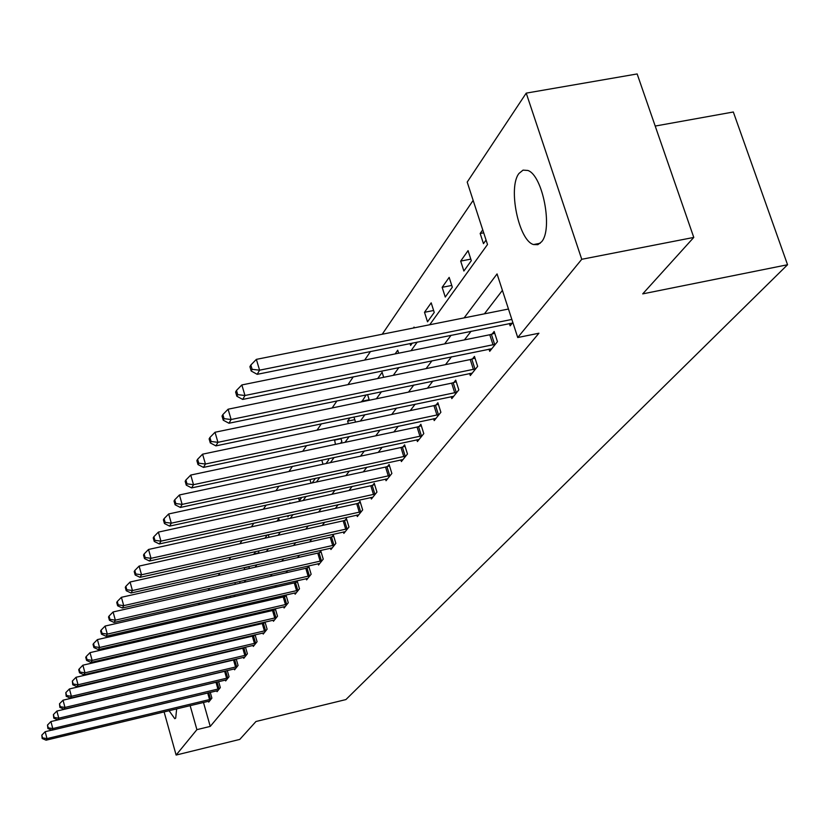 <?xml version="1.0" encoding="UTF-8"?>
<svg xmlns="http://www.w3.org/2000/svg" width="829" height="829" viewBox="0 0 829 829"><rect width="100%" height="100%" fill="white"/><g stroke="black" fill="none" stroke-linecap="round" stroke-linejoin="round"><path stroke-width="1.24" d="M541.586 241.788L537.855 244.669L533.555 244.555C518.685 240.7 507.742 187.354 518.985 173.448L523.037 170.132L527.835 170.453C542.726 175.137 553.119 229.218 541.586 241.788M176.66 708.847L175.696 718.142L174.784 718.691L169.054 710.671M655.2 126.06L733.323 111.998L787.55 264.741L345.911 699.572L255.974 721.499L239.778 739.416L176.121 755.053L164.09 711.862M150.215 659.977L150.754 659.148M158.37 647.667L159.075 646.62M166.836 634.91L167.707 633.605M473.152 200.39L382.221 334.242M370.501 351.486L364.667 360.087M353.278 376.843L347.993 384.625M336.926 400.925L332.149 407.951M321.372 423.806L317.061 430.158M306.575 445.598L302.689 451.318M292.461 466.364L288.979 471.504M279.01 486.177L275.881 490.778M266.15 505.099L263.353 509.213M253.861 523.192L251.374 526.85M242.099 540.498L239.892 543.741M230.835 557.088L228.887 559.948M220.027 572.994L218.328 575.492M209.654 588.258L208.183 590.424M199.696 602.911L198.442 604.766M190.131 617.004L189.064 618.569M429.712 324.761L487.504 244.514L467.204 182.09L526.218 93.128L581.751 259.29L517.731 337.538L497.058 273.922L464.116 317.89M581.751 259.29L693.78 237.426L637.149 73.947L526.218 93.128M183.002 630.071L183.302 631.107M185.924 640.392L186.162 641.221M188.722 650.299L188.908 650.941M194.131 638.485L193.385 639.542M195.157 639.128L194.919 638.299M201.437 636.786L201.602 637.366L202.141 636.631M210.597 624.807L211.54 623.491M209.696 625.014L209.395 623.988M220.172 611.439L221.302 609.854M217.965 611.937L217.612 610.704M230.12 597.543L230.7 595.854M226.514 598.372L226.089 596.901M235.353 584.269L234.856 582.549M240.12 583.181L239.633 581.471M244.482 569.606L244.234 567.554M249.436 568.487L248.855 566.508M253.923 554.352L255.508 551.586M259.073 553.202L258.41 550.933M267.27 534.933L264.969 538.187M269.042 537.285L268.285 534.705M279.373 520.685L278.772 518.643L276.948 521.223M287.601 515.773L287.912 516.819L288.855 515.503M290.088 503.379L289.932 502.851L289.456 503.514M298.575 498.032L299.393 500.789L301.87 497.317M312.17 482.934L315.486 478.302M311.051 483.172L309.953 479.494M326.046 463.556L328.688 459.867L328.336 458.696M323.009 464.209L321.766 460.105M340.564 443.277L341.849 441.474L340.895 438.334M335.434 444.365L334.543 439.681M348.346 423.588L347.61 421.173L349.983 417.826M355.527 422.085L353.962 416.987M361.796 401.796L366.19 394.863M369.309 400.241L367.568 394.583M383.672 377.309L382.117 372.314L377.734 378.521M398.656 353.206L397.723 350.221L395.112 353.921M410.013 343.527L410.614 345.434L412.314 343.061M414.293 327.838L414.065 327.092L413.412 328.015M427.515 321.818L434.241 312.44L431.194 302.834L424.5 312.305L427.515 321.818M445.256 297.051L452.313 287.197L449.173 277.383L442.147 287.321L445.256 297.051M463.877 271.021L471.297 260.669L468.064 250.638L460.686 261.083L463.877 271.021M482.737 229.861L480.167 233.488L483.473 243.653L486.053 240.058M203.457 702.412L210.245 726.411L538.912 333.227L517.731 337.538M502.405 290.368L484.416 313.828M471.1 331.217L464.458 339.88M451.504 356.781L445.494 364.636M432.893 381.071L427.453 388.169M415.184 404.179L410.272 410.593M398.314 426.189L393.889 431.971M382.231 447.183L378.252 452.375M366.884 467.214L363.309 471.867M352.211 486.354L349.019 490.519M338.18 504.674L335.341 508.374M324.74 522.208L322.222 525.493M311.859 539.005L309.642 541.907M299.507 555.129L297.57 557.658M287.653 570.601L285.974 572.798M276.264 585.471L274.813 587.357M265.301 599.771L264.078 601.357M254.762 613.522L253.747 614.849M244.607 626.776L243.788 627.843M234.825 639.542L234.182 640.382M225.384 651.853L224.918 652.475M208.473 701.21L208.721 702.08L211.892 698.122L210.255 692.35M216.794 690.785L217.053 691.687L220.327 687.593L218.628 681.614M225.395 680.008L225.664 680.941L229.053 676.702L227.281 670.516M234.286 668.858L234.566 669.822L238.068 665.449L236.234 659.034M243.488 657.324L243.778 658.319L247.405 653.791L245.488 647.138M244.762 647.304L244.358 647.832M253.021 645.376L253.322 646.413L257.083 641.719L255.083 634.817M254.524 634.941L253.943 635.677M262.897 632.993L263.207 634.071L267.104 629.201L265.021 622.04M264.648 622.123L263.891 623.087M273.135 620.154L273.456 621.273L277.497 616.227L275.321 608.776M275.155 608.818L274.192 610.04M285.217 606.59L283.715 606.849L284.088 607.999L288.285 602.756L286.026 595.056L284.896 596.486M296.305 592.756L294.772 593.004L295.134 594.217L299.487 588.777L297.176 580.932L295.994 582.424M306.233 578.642L306.606 579.896L311.134 574.238L308.761 566.259L307.538 567.803M318.139 563.699L318.533 565.015L323.248 559.129L320.813 550.995L319.538 552.611M330.533 548.156L330.937 549.523L335.849 543.389L333.362 535.109L332.035 536.788M343.434 531.959L343.859 533.389L348.978 527.006L346.429 518.56L345.04 520.311M356.874 515.089L357.33 516.581L362.667 509.918L360.045 501.317L358.605 503.141M370.905 497.483L371.382 499.037L376.946 492.094L374.262 483.307L372.76 485.214M385.547 479.1L386.045 480.727L391.868 473.463L389.102 464.509L387.537 466.499M400.853 459.888L401.381 461.587L407.464 454.002L404.625 444.852L402.977 446.935M416.863 439.784L417.412 441.567L423.785 433.619L420.863 424.282L419.142 426.469M433.619 418.728L434.209 420.604L440.883 412.272L437.878 402.739L436.075 405.018M451.194 396.645L451.815 398.625L458.82 389.889L455.722 380.138L453.836 382.532M469.639 373.475L470.302 375.558L477.649 366.377L474.457 356.408L472.478 358.926M489.006 349.123L489.721 351.32L497.452 341.662L494.157 331.465L492.063 334.118M509.4 323.497L510.146 325.818L512.83 322.46M693.78 237.426L642.713 293.88L787.55 264.741M210.245 726.411L196.898 729.655L176.121 755.053M190.142 705.614L196.898 729.655M451.111 335.248L444.624 343.9M431.982 360.77L426.106 368.604M413.806 385.019L408.5 392.107M396.521 408.086L391.734 414.479M380.065 430.054L375.744 435.816M364.377 450.997L360.491 456.178M349.392 470.986L345.911 475.639M335.082 490.084L331.963 494.239M321.393 508.353L318.616 512.053M308.284 525.845L305.828 529.12M295.725 542.612L293.559 545.492M283.673 558.684L281.787 561.212M272.119 574.114L270.472 576.31M261 588.942L259.601 590.828M250.317 603.201L249.135 604.787M240.047 616.921L239.053 618.237M230.141 630.133L229.343 631.201M220.607 642.858L219.986 643.687M211.405 655.128L210.949 655.749M187.344 661.283L187.779 660.672M195.976 649.294L196.577 648.465M204.929 636.869L205.696 635.802M214.214 623.968L215.157 622.662M223.851 610.59L224.991 609.014M233.861 596.693L235.208 594.828M244.265 582.248L245.83 580.062M255.083 567.223L256.897 564.704M266.358 551.575L268.42 548.705M278.098 535.275L280.44 532.011M290.337 518.28L292.989 514.591M303.113 500.54L306.088 496.395M316.46 482.001L319.797 477.369M330.419 462.623L334.139 457.453M345.03 442.334L349.164 436.593M360.346 421.07L364.936 414.697M376.407 398.77L381.495 391.702M393.278 375.34L398.904 367.527M411.029 350.698L417.236 342.066M169.748 633.138L170.038 634.164M172.65 643.47L172.888 644.299M175.447 653.397L175.624 654.04M248.938 566.787L243.985 567.906M258.959 552.829L253.819 553.979M341.03 438.759L334.17 440.209M354.781 419.671L347.61 421.173M369.154 399.744L361.641 401.309M433.619 310.502L424.5 312.305M451.753 285.445L442.147 287.321M470.81 259.135L460.686 261.083M483.701 232.814L480.167 233.488M51.709 730.142L45.17 731.706L47.004 738.608L211.032 699.199M42.548 737.883L41.813 735.126L42.186 738.515L42.548 737.883L47.004 738.608L46.092 740.183L209.571 701.013M45.17 731.706L41.813 735.126M42.186 738.515L46.092 740.183M217.944 689.127L215.996 682.277L50.921 721.562L52.797 728.577L219.436 688.702M48.258 727.841L47.502 725.033L47.885 728.494L48.258 727.841L52.797 728.577L51.854 730.204L217.934 690.588M215.996 682.277L217.022 681.998L219.011 688.837M50.921 721.562L47.502 725.033M47.885 728.494L51.854 730.204M226.607 678.288L224.628 671.335L56.869 711.064L58.786 718.194L228.13 677.853M54.165 717.458L53.398 714.598L53.781 718.132L54.165 717.458L58.786 718.194L57.812 719.883L226.566 679.801M224.628 671.335L227.281 670.537M56.869 711.064L53.398 714.598M53.781 718.132L57.812 719.883M235.571 667.076L233.55 660.008L63.035 700.194L64.983 707.448L237.125 666.63M60.279 706.702L59.501 703.8L59.875 707.406L60.279 706.702L64.983 707.448L63.978 709.189L235.509 668.651M233.55 660.008L236.275 659.19M63.035 700.194L59.501 703.8M59.875 707.406L63.978 709.189M244.856 655.47L242.783 648.278L69.418 688.951L71.408 696.319L246.42 655.014M66.61 695.562L65.812 692.619L66.196 696.287L66.61 695.562L71.408 696.319L70.361 698.122L244.752 657.107M242.783 648.278L245.581 647.439M69.418 688.951L65.812 692.619M66.196 696.287L70.361 698.122M254.462 643.449L252.348 636.144L76.03 677.283L78.061 684.775L256.057 642.983M73.18 684.018L72.361 681.024L72.745 684.775L73.18 684.018L78.061 684.775L76.983 686.65L254.327 645.149M252.348 636.144L255.218 635.283M76.03 677.283L72.361 681.024M72.745 684.775L76.983 686.65M264.42 630.983L262.265 623.553L82.89 665.19L84.972 672.816L266.047 630.517M79.988 672.05L79.159 669.003L78.714 669.78L79.543 672.827L79.988 672.05L84.972 672.816L83.843 674.765L264.254 632.765M262.265 623.553L265.207 622.672M82.89 665.19L79.159 669.003M79.543 672.827L83.843 674.765M274.751 618.071L272.534 610.507L90.019 652.641L92.133 660.402L276.399 617.595M87.045 659.625L86.206 656.527L85.739 657.335L86.589 660.433L87.045 659.625L92.133 660.402L90.962 662.423L274.544 619.916M272.534 610.507L275.56 609.605M90.019 652.641L86.206 656.527M86.589 660.433L90.962 662.423M285.466 604.662L283.207 596.973L97.407 639.605L99.573 647.501L287.155 604.175M94.382 646.724L93.522 643.563L93.045 644.413L93.905 647.563L94.382 646.724L99.573 647.501L98.361 649.604L283.715 606.849M283.207 596.973L286.316 596.041M97.407 639.605L93.522 643.563M93.905 647.563L98.361 649.604M296.585 590.745L294.274 582.911L105.096 626.061L107.304 634.102L298.305 590.248M102.008 633.315L101.128 630.102L100.63 630.983L101.511 634.195L102.008 633.315L107.304 634.102L106.05 636.278L294.772 593.004M294.274 582.911L297.476 581.958M105.096 626.061L101.128 630.102M101.511 634.195L106.05 636.278M308.15 576.279L305.787 568.311L113.086 611.968L115.345 620.165L309.901 575.772M109.946 619.367L109.034 616.092L108.526 617.004L109.428 620.279L109.946 619.367L115.345 620.165L114.039 622.434L307.818 578.383M305.787 568.311L309.082 567.316M113.086 611.968L109.034 616.092M109.428 620.279L114.039 622.434M320.181 561.233L317.756 553.119L121.407 597.305L123.718 605.647L321.963 560.725M118.195 604.859L117.272 601.512L116.734 602.465L117.656 605.802L118.195 604.859L123.718 605.647L122.35 608.02L319.797 563.43M317.756 553.119L321.144 552.104M121.407 597.305L117.272 601.512M117.656 605.802L122.35 608.02M332.688 545.575L330.211 537.306L130.07 582.02L132.443 590.538L334.512 545.057M126.796 589.73L125.853 586.331L125.293 587.326L126.236 590.725L126.796 589.73L132.443 590.538L131.023 592.994L332.253 547.876M330.211 537.306L333.704 536.259M130.07 582.02L125.853 586.331M126.236 590.725L131.023 592.994M345.724 529.265L343.185 520.84L139.106 566.093L141.531 574.777L347.589 528.736M135.769 573.969L134.795 570.497L134.205 571.533L135.179 574.994L135.769 573.969L141.531 574.777L140.049 577.347L345.237 531.679M343.185 520.84L346.781 519.762M139.106 566.093L134.795 570.497M135.179 574.994L140.049 577.347M359.309 512.27L356.708 503.68L148.526 549.472L151.023 558.331L361.216 511.721M145.116 557.513L144.122 553.979L143.521 555.057L144.505 558.591L145.116 557.513L151.023 558.331L149.479 561.005L358.76 514.788M356.708 503.68L360.428 502.561M148.526 549.472L144.122 553.979M144.505 558.591L149.479 561.005M373.496 494.53L370.812 485.763L158.38 532.114L160.94 541.15L375.433 493.98M154.899 540.332L153.873 536.715L153.241 537.845L154.256 541.451L154.899 540.332L160.94 541.15L159.313 543.948L372.874 497.172M370.812 485.763L374.656 484.613M158.38 532.114L153.873 536.715M154.256 541.451L159.313 543.948M388.304 476.001L385.547 467.059L168.67 513.959L171.302 523.182L390.283 475.442M165.116 522.363L164.069 518.674L163.396 519.856L164.443 523.534L165.116 522.363L171.302 523.182L169.603 526.114L387.609 478.779M385.547 467.059L389.526 465.867M168.67 513.959L164.069 518.674M164.443 523.534L169.603 526.114M403.785 456.634L400.956 447.515L179.447 494.965L182.142 504.384L405.806 456.064M175.81 503.555L174.732 499.794L174.028 501.027L175.106 504.788L175.81 503.555L182.142 504.384L180.37 507.452L403.008 459.556M400.956 447.515L405.06 446.271M179.447 494.965L174.732 499.794M175.106 504.788L180.37 507.452M419.982 436.365L417.07 427.049L190.743 475.058L193.509 484.685L422.054 435.785M187.012 483.856L185.903 480.012L185.178 481.307L186.276 485.152L187.012 483.856L193.509 484.685L191.654 487.908L419.122 439.443M417.07 427.049L421.329 425.764M190.743 475.058L185.903 480.012M186.276 485.152L191.654 487.908M436.945 415.142L433.961 405.619L202.587 454.178L205.437 464.022L439.069 414.541M198.763 463.193L197.623 459.256L196.856 460.613L197.996 464.551L198.763 463.193L205.437 464.022L203.478 467.401L436.002 418.376M433.961 405.619L438.365 404.283M202.587 454.178L197.623 459.256M197.996 464.551L203.478 467.401M454.748 392.873L451.66 383.153L215.012 432.261L217.954 442.323L456.914 392.262M211.105 441.494L209.934 437.463L209.126 438.893L210.297 442.914L211.105 441.494L217.954 442.323L215.903 445.878L453.691 396.283M451.66 383.153L456.24 381.765M215.012 432.261L209.934 437.463M210.297 442.914L215.903 445.878M473.432 369.506L470.25 359.558L228.089 409.215L231.115 419.515L475.649 368.874M224.079 418.676L222.877 414.562L222.027 416.065L223.229 420.179L224.079 418.676L231.115 419.515L228.959 423.246L472.271 373.102M470.25 359.558L475.007 358.107M228.089 409.215L222.877 414.562M223.229 420.179L228.959 423.246M493.068 344.926L489.784 334.75L241.85 384.946L244.969 395.495L495.348 344.284M237.736 394.656L236.493 390.438L235.602 392.024L236.845 396.241L237.736 394.656L244.969 395.495L242.7 399.433L491.784 348.729M489.784 334.75L494.737 333.248M241.85 384.946L236.493 390.438M236.845 396.241L242.7 399.433M508.467 309.03L256.358 359.371L259.581 370.18L511.856 319.445M252.14 369.34L250.855 365.019L249.912 366.687L251.187 371.009L252.14 369.34L259.581 370.18L257.187 374.325L512.332 323.092M256.358 359.371L250.855 365.019M251.187 371.009L257.187 374.325M209.561 699.614L207.675 692.961M210.607 699.324L208.732 692.712M227.685 677.987L225.706 671.034M236.669 666.775L234.638 659.697M245.964 655.159L243.892 647.977M255.601 643.138L253.477 635.833M265.57 630.672L263.415 623.242M275.922 617.75L273.715 610.185M286.658 604.331L284.399 596.642M297.808 590.414L295.497 582.58M309.393 575.937L307.031 567.969M321.445 560.891L319.02 552.777M333.983 545.223L331.496 536.954M347.04 528.912L344.501 520.488M360.656 511.907L358.045 503.317M374.863 494.157L372.19 485.4M389.703 475.628L386.956 466.686M405.215 456.251L402.386 447.132M421.443 435.971L418.541 426.655M438.448 414.738L435.453 405.226M456.282 392.469L453.194 382.739M474.996 369.081L471.815 359.144M494.675 344.501L491.4 334.325M533.555 244.555L540.207 243.27"/></g></svg>
